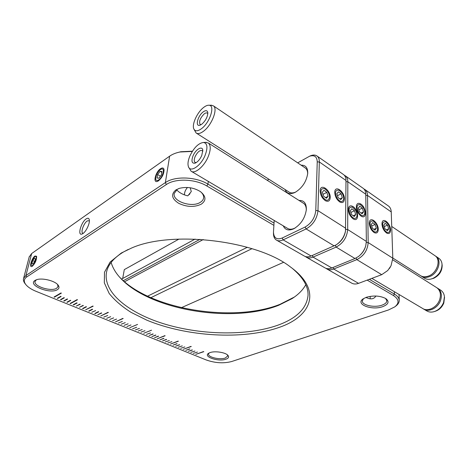 <?xml version="1.0" encoding="UTF-8"?>
<svg xmlns="http://www.w3.org/2000/svg" width="468" height="468" viewBox="0 0 468 468"><rect width="100%" height="100%" fill="white"/><g stroke="black" fill="none" stroke-linecap="round" stroke-linejoin="round"><path stroke-width="0.7" d="M79.507 307.271L83.345 305.545M83 305.405L79.472 307.295L83.374 305.563L83 305.405M82.602 308.529L86.451 306.815M86.112 306.675L82.567 308.547L82.935 308.699L86.481 306.827L86.112 306.675M70.112 303.469L77.472 299.748M77.121 299.608L70.077 303.492L70.452 303.644L77.501 299.766L77.121 299.608M88.744 311.009L92.606 309.325M92.272 309.19L88.704 311.033L89.072 311.179L92.635 309.336L92.272 309.19M76.395 306.014L80.221 304.276M76.354 306.031L80.256 304.288L79.876 304.136L76.354 306.031M73.26 304.744L77.08 302.995M76.734 302.855L73.224 304.767L73.599 304.92L77.115 303.007L76.734 302.855M54.083 296.981L54.446 297.127L61.331 293.12M60.969 292.968L54.048 297.004L54.434 297.162L61.361 293.132L60.969 292.968M66.942 302.188L70.744 300.409M70.393 300.263L66.906 302.211L67.287 302.363L70.773 300.421L70.393 300.263M106.745 318.298L110.653 316.684M106.704 318.316L110.688 316.696L106.704 318.316M109.682 319.486L113.601 317.889M109.647 319.504L113.636 317.901L109.647 319.504M112.607 320.674L116.532 319.082M112.572 320.691L116.567 319.094L112.572 320.691M100.813 315.894L108.365 312.448M108.038 312.314L100.772 315.918L108.038 312.314M103.785 317.099L107.687 315.473M103.744 317.117L107.722 315.49L103.744 317.117M97.818 314.683L101.708 313.034M101.38 312.899L97.783 314.707L101.737 313.051L101.38 312.899M94.811 313.466L98.689 311.805M98.362 311.67L94.77 313.484L95.133 313.636L98.725 311.817L98.362 311.67M91.787 312.244L95.659 310.571M91.746 312.261L95.688 310.582L91.746 312.261M126.992 326.494L130.952 324.962M126.951 326.512L130.981 324.973L126.951 326.512M129.817 327.635L137.533 324.435M129.782 327.653L137.569 324.447L129.782 327.653M143.734 333.269L151.515 330.18M143.694 333.286L151.55 330.197L143.694 333.286M146.472 334.38L150.474 332.923M146.431 334.392L150.509 332.935L146.431 334.392M140.979 332.157L144.969 330.677M140.938 332.175L145.004 330.695L140.938 332.175M138.212 331.034L142.196 329.548M138.171 331.051L142.231 329.56L138.171 331.051M135.427 329.911L139.405 328.413M135.392 329.928L139.441 328.425L135.392 329.928M85.679 309.775L93.144 306.189M92.804 306.054L85.644 309.793L93.173 306.207L92.804 306.054M149.193 335.48L153.2 334.035M152.907 333.918L149.152 335.498L152.907 333.918M151.901 336.574L155.914 335.141M155.622 335.024L151.86 336.591L155.622 335.024M154.592 337.668L158.611 336.24M158.324 336.123L154.557 337.68L158.324 336.123M157.271 338.75L165.122 335.772M164.835 335.655L157.236 338.768L164.835 335.655M118.41 323.019L122.347 321.452M118.369 323.037L122.382 321.469L118.369 323.037M121.288 324.184L125.231 322.627M121.247 324.201L125.266 322.645L121.247 324.201M115.514 321.849L123.154 318.527M122.838 318.398L115.479 321.867L122.838 318.398M124.143 325.342L128.097 323.797M124.108 325.359L128.133 323.815L124.108 325.359M159.939 339.826L163.964 338.428M163.683 338.311L159.898 339.844L163.683 338.311M57.324 298.297L61.097 296.472M60.741 296.326L57.289 298.315L57.675 298.473L61.127 296.49L60.741 296.326M60.547 299.602L64.332 297.794M60.512 299.619L60.898 299.777L64.362 297.806L63.976 297.648L60.512 299.619M63.753 300.901L67.55 299.105M67.193 298.958L63.718 300.918L64.104 301.076L67.579 299.116L67.193 298.958M162.589 340.903L166.62 339.511M166.339 339.394L162.548 340.92L166.339 339.394M165.227 341.968L169.264 340.587M165.186 341.985L169.299 340.599L165.186 341.985M167.848 343.032L171.891 341.658M167.807 343.044L171.926 341.675L167.807 343.044M170.457 344.085L178.361 341.213M178.086 341.102L170.416 344.103L178.086 341.102M173.049 345.138L177.103 343.781M176.828 343.67L173.014 345.15L176.828 343.67M175.635 346.18L179.689 344.84M179.414 344.729L175.594 346.197L179.414 344.729M178.203 347.221L182.263 345.887M178.162 347.238L182.298 345.905L178.162 347.238M180.753 348.256L184.819 346.928M180.712 348.268L184.854 346.946L180.712 348.268M183.298 349.28L191.254 346.513M190.985 346.402L183.257 349.298L190.985 346.402M185.825 350.304L189.897 348.999M189.628 348.894L185.784 350.321L189.628 348.894M188.341 351.322L192.412 350.029M192.149 349.918L188.3 351.339L192.149 349.918M190.839 352.334L194.916 351.047M190.798 352.351L194.957 351.064L190.798 352.351M193.331 353.346L197.414 352.065M193.29 353.358L197.449 352.082L193.29 353.358M195.805 354.346L203.808 351.673M203.545 351.567L195.764 354.358L203.545 351.567M132.631 328.776L136.603 327.267M132.59 328.793L136.638 327.284L132.59 328.793M360.98 216.029L361.542 216.356C367.07 219.404 366.362 207.476 360.881 204.077C358.517 202.685 357.025 203.264 356.4 205.815C356.212 209.904 357.739 213.309 360.98 216.029M353.047 218.772L353.545 219.065C359.284 222.3 358.71 210.068 353.03 206.593C350.555 205.171 349.005 205.809 348.373 208.506C348.215 212.653 349.777 216.076 353.047 218.772M306.552 257.318L324.798 267.754C326.763 268.96 329.115 269.03 331.853 267.959L354.996 258.511L358.359 256.587C361.951 253.796 364.414 250.199 365.748 245.799L366.362 241.406L365.771 194.232C365.707 191.64 364.894 189.704 363.332 188.429L362.799 188.054M365.631 246.191L365.566 246.42C364.473 250.07 362.466 253.135 359.547 255.616C362.501 253.1 364.519 250 365.596 246.308M192.295 151.427L180.004 151.995C175.869 152.837 172.405 154.229 169.627 156.177L31.66 253.539L29.209 256.938M177.296 152.644L180.829 151.731L192.442 151.193M369.351 279.308L394.425 294.091C397.478 295.934 399.087 297.987 399.245 300.251C399.315 302.322 398.192 304.247 395.87 306.019L395.372 306.417M273.885 225.348L206.821 185.977C195.22 178.858 175.336 178.185 166.368 184.527L26.705 276.98C23.821 279.045 23.54 281.596 25.869 284.638C27.975 287.188 31.403 289.435 36.159 291.377L206.271 359.98C215.163 363.074 223.61 363.595 231.607 361.542L388.539 309.945L394.846 306.838C399.496 302.983 399.029 299.216 393.442 295.536L367.181 280.121M25.869 284.638L25.056 283.614C23.581 281.748 23.096 279.987 23.593 278.343L25.915 275.529L165.362 182.614C174.78 175.904 195.753 176.606 207.962 184.129L274.032 223.096M344.261 175.207L345.501 175.939C347.028 177.202 347.806 179.139 347.829 181.759L347.689 229.536C346.94 237.457 343.085 243.313 336.141 247.098L313.039 257.113C310.307 258.248 307.979 258.219 306.049 257.031L305.388 256.534M345.448 231.35L345.325 231.97C344.191 236.96 341.57 240.967 337.457 243.992C341.675 240.88 344.313 236.767 345.378 231.666M375.898 296.028C374.371 298.485 372.083 299.339 369.03 298.584L365.83 297.472M158.476 180.835C162.18 177.583 164.034 173.839 164.046 169.603C163.607 167.79 162.425 167.497 160.506 168.726C155.622 171.844 152.726 183.111 157.289 181.432L158.476 180.835M190.172 187.756L191.301 191.523L187.826 195.829L186.802 195.63C182.391 194.366 179.092 192.506 176.916 190.043L176.699 189.751M32.327 266.257C35.305 263.197 36.726 259.875 36.598 256.277L34.971 256.014C31.824 257.979 28.876 267.801 31.842 266.514L32.327 266.257M82.9 233.567C86.34 231.455 90.324 222.592 89.224 219.498C88.75 218.07 87.732 217.872 86.165 218.901C81.099 222.113 77.202 235.989 81.964 234.047L82.9 233.567M89.382 220.726L87.247 220.919C83.819 223.066 80.455 232.298 82.783 233.228L83.205 233.345M175.909 189.914L179.46 188.323C186.948 186.533 193.927 187.627 200.403 191.599C206.154 196.297 206.429 200.497 201.222 204.2C194.343 207.406 186.843 207.119 178.723 203.334C171.68 198.754 170.744 194.279 175.909 189.914M178.805 188.534L177.273 189.353L174.236 193.407C172.195 201.345 191.868 207.973 200.257 202.357C202.188 201.187 203.299 199.725 203.598 197.982C203.878 195.823 202.878 193.74 200.591 191.734M366.198 297.332C373.622 295.261 380.162 295.677 385.831 298.59C389.575 301.649 388.539 304.335 382.707 306.651C371.721 310.723 354.96 304.218 363.127 298.865L366.198 297.332M363.501 298.607L362.296 301C362.016 305.294 374.464 307.909 381.946 305.177C385.164 304.036 386.79 302.55 386.831 300.725L385.527 298.403M209.98 352.615C214.672 350.778 225.219 352.328 227.811 355.224C229.273 356.873 228.647 358.201 225.939 359.202C218.474 362.021 202.691 356.686 208.64 353.246L209.98 352.615M209.067 353.001L208.529 353.989C207.751 357.207 219.861 360.079 225.313 358.008L227.717 355.972L227.389 354.855M35.059 280.431L36.182 279.87C41.553 277.512 54.733 280.624 57.991 284.965C59.5 286.884 59.307 288.446 57.406 289.651C50.275 294.495 27.115 285.147 35.059 280.431M36.346 279.846L35.118 281.315C33.088 286.211 51.281 291.974 56.646 288.241L58.014 286.65L57.552 284.486M121.311 253.018L131.648 247.999C171.832 230.139 256.967 240.476 290.47 266.988C322.78 290.341 311.565 316.625 278.682 327.559C242.582 340.101 186.638 336.691 146.8 320.159L131.104 312.384C121.891 306.552 114.572 300.228 109.138 293.401L104.329 282.859L104.499 272.224L110.109 262.062L121.311 253.018M128.244 249.444L123.406 252.03C113.946 257.78 108.365 264.303 106.651 271.604C102.153 292.582 129.648 313.841 166.222 324.517C202.989 335.211 247.467 335.878 277.512 325.313C296.478 318.538 306.651 308.582 308.032 295.454C308.383 286.492 303.106 277.436 292.213 268.287M119.551 277.079C150.181 309.705 233.292 322.949 279.981 304.335L294.395 297.028M305.779 284.719C302.86 290.002 298.262 294.647 291.997 298.654L278.647 305.3C232.742 323.593 150.637 310.465 120.756 278.407C115.929 273.3 112.724 267.977 111.144 262.437M187.469 187.475C185.357 189.979 184.357 192.459 184.468 194.904M436.357 287.434L436.954 287.814C440.4 290.587 441.265 294.629 439.551 299.947C436.919 307.546 427.582 312.057 422.516 308.389L371.867 278.366M205.481 142.371L208.383 143.027C210.904 145.402 210.828 149.982 208.155 156.768C204.159 166.532 194.793 174.277 191.079 171.189L188.627 167.164M189.897 155.961C187.955 160.659 187.498 164.332 188.54 166.988C190.628 172.715 200.883 165.754 205.072 155.434C207.956 147.707 207.464 143.372 203.592 142.442C198.549 143.085 193.986 147.59 189.897 155.961M201.749 155.551C199.836 159.611 197.549 162.168 194.893 163.209C191.786 163.507 191.172 161.056 193.038 155.85C195.665 149.315 202.433 145.396 202.796 150.339L201.749 155.551M202.825 151.416L202.252 150.614C199.906 149.935 197.531 151.924 195.121 156.593C193.986 159.436 193.963 161.361 195.039 162.361L196.186 162.618M423.294 308.839L423.487 308.968C428.559 312.63 437.89 308.137 440.517 300.544C442.225 295.232 441.359 291.19 437.913 288.417L437.13 287.937M444.501 297.379L443.81 303.012C442.038 307.271 439.136 310.038 435.1 311.325L434.813 311.419M424.055 309.307L426.582 310.799C428.676 312.127 431.11 312.431 433.889 311.711C438.381 310.278 441.616 307.195 443.594 302.451L444.43 296.77C444.132 293.951 442.98 291.81 440.961 290.353L440.365 289.973M363.882 188.926L365.075 189.645C366.637 190.926 367.456 192.857 367.526 195.443L368.181 242.564C367.555 250.351 363.776 256.037 356.832 259.623L333.69 269.018C330.952 270.083 328.594 270.013 326.623 268.802L326.009 268.345M327.138 269.094L351.415 282.976C353.428 284.211 355.809 284.339 358.552 283.356L381.707 274.675L387.715 270.551L391.014 265.812L392.81 258.213L391.236 211.922C391.119 209.377 390.259 207.453 388.656 206.154L388.112 205.774M390.306 267.111L389.312 268.62M150.836 297.701L251.995 248.678M283.444 262.367L181.403 307.669M381.952 224.125C382.397 228.244 384.058 231.274 386.931 233.204C389.265 234.123 390.47 233.017 390.558 229.893C390.575 223.558 383.052 217.023 382.081 222.616L381.952 224.125M369.316 223.406C369.72 227.577 371.405 230.66 374.365 232.666C376.834 233.667 378.126 232.549 378.255 229.32C378.349 222.721 370.358 216.058 369.427 222.048L369.316 223.406M301.152 165.192C305.657 165.017 307.845 167.743 307.722 173.359C306.481 181.49 302.381 187.773 295.413 192.208L294.36 192.722C289.674 194.507 286.597 193.454 285.117 189.563M288.99 192.026C290.686 193.202 292.857 193.237 295.507 192.132L295.77 192.015M299.023 200.444C304.03 200.257 306.47 203.323 306.341 209.641C305.077 218.047 300.942 224.394 293.927 228.688L293.658 228.823C288.586 230.987 285.129 229.999 283.28 225.851M287.451 228.326C289.411 229.577 291.839 229.531 294.746 228.179L295.331 227.881M276.769 240.277L304.124 255.932C306.049 257.119 308.377 257.143 311.109 256.002L336.188 244.869C341.043 241.546 344.144 236.966 345.489 231.128L345.992 180.484C345.975 177.858 345.197 175.921 343.67 174.663L343.149 174.301M274.201 220.469L273.464 232.286C273.897 238.107 276.804 240.02 282.181 238.025L305.136 227.027C311.372 223.335 314.923 217.848 315.783 210.559L317.24 161.893C317.006 156.64 314.449 154.75 309.576 156.224L297.695 162.852M309.401 156.289L310.787 155.668C313.402 154.715 315.531 154.861 317.187 156.125C318.661 157.347 319.375 159.296 319.334 161.957L317.965 210.647C317.011 218.755 313.069 224.851 306.125 228.934L283.14 239.873C280.431 241.114 278.144 241.155 276.284 240.002C274.429 238.727 273.488 236.551 273.458 233.468L273.464 232.286M268.965 179.291L267.21 180.297M247.35 247.285L147.525 296.197M178.963 239.084L124.301 269.621L122.68 278.489M123.289 280.706L199.994 239.323M203.258 239.54L124.511 281.777M195.097 239.084L121.557 279.103M330.232 197.584C330.642 190.178 320.662 182.965 320.17 190.423L320.141 190.909C320.44 195.302 322.282 198.613 325.664 200.842C328.431 201.948 329.952 200.866 330.232 197.584M344.419 198.947C344.723 191.88 335.421 184.79 334.784 191.716L334.737 192.453C335.088 196.8 336.901 200.041 340.183 202.182C342.781 203.194 344.196 202.117 344.419 198.947M307.663 174.043C307.71 171.3 306.979 169.322 305.458 168.1L304.972 167.772M306.283 210.296C306.365 207.072 305.493 204.768 303.662 203.381L303.129 203.048M385.088 223.318L383.83 225.202L385.018 228.922L387.469 230.736L388.709 228.834L387.527 225.143L385.088 223.318M386.299 229.87L388.709 228.834M384.263 226.553L387.527 225.143M388.147 224.201L385.626 221.756C382.151 221.475 381.736 224.184 384.386 229.882C386.925 233.099 388.732 233.421 389.803 230.859C390.154 228.799 389.598 226.582 388.147 224.201M434.608 255.446L435.152 255.815C441.283 259.822 437.147 272.897 428.717 275.956C425.441 277.214 422.627 277.056 420.264 275.488L392.798 258.026M210.922 105.23L213.472 105.891C218.141 108.839 211.682 125.377 203.504 131.239C200.322 133.591 197.853 134.164 196.092 132.959L193.904 129.092M203.492 107.558C197.151 112.425 191.669 124.523 193.828 128.928C195.138 131.496 197.689 131.414 201.492 128.671C209.951 122.587 215.438 105.224 209.003 105.236C207.435 105.113 205.598 105.885 203.492 107.558M201.924 124.096L199.748 125.26C194.998 126.746 197.742 115.947 203.071 111.981C205.762 110.033 207.342 110.272 207.815 112.694C207.675 116.801 205.709 120.604 201.924 124.096M207.815 113.782L207.371 113.162C206.604 112.624 205.54 112.887 204.165 113.935C200.152 118.094 198.801 121.598 200.123 124.447L201.029 124.716M421.007 275.945L421.212 276.091C423.575 277.659 426.395 277.816 429.665 276.565C438.095 273.517 442.219 260.454 436.088 256.446L435.339 255.961M442.114 264.917L442.166 265.374C442.108 271.165 439.317 275.459 433.783 278.249L431.578 278.899M421.738 276.43L424.236 278.015C426.02 279.232 428.15 279.607 430.63 279.133L432.689 278.507C438.849 275.4 441.962 270.621 442.026 264.163C441.78 261.688 440.792 259.793 439.072 258.465L438.522 258.096M372.61 222.592L371.264 224.511L372.469 228.32L375.014 230.18L376.342 228.238L375.137 224.459L372.61 222.592M373.844 229.32L376.342 228.238M371.727 225.962L375.137 224.459M375.804 223.499L373.242 221.013C369.562 220.662 369.082 223.423 371.797 229.302C374.488 232.649 376.389 232.935 377.495 230.162C377.816 228.074 377.255 225.851 375.804 223.499M359.728 206.212L358.318 208.084L359.523 211.91L362.133 213.841L363.525 211.945L362.326 208.149L359.728 206.212M361.091 213.069L363.525 211.945M358.851 209.775L362.326 208.149M363.022 207.213L360.307 204.615C356.587 204.27 356.089 207.02 358.816 212.864C361.653 216.362 363.624 216.637 364.736 213.701C365.011 211.659 364.437 209.494 363.022 207.213M351.831 208.781L350.362 210.694L351.573 214.584L354.253 216.538L355.698 214.601L354.492 210.735L351.831 208.781M353.194 215.766L355.698 214.601M350.901 212.425L354.492 210.735M355.212 209.781L352.498 207.178C348.607 206.768 348.057 209.565 350.836 215.561C353.785 219.147 355.826 219.387 356.955 216.286C357.213 214.215 356.634 212.051 355.212 209.781M338.399 191.827L336.855 193.682L338.071 197.595L340.815 199.62L342.336 197.742L341.131 193.857L338.399 191.827M339.897 198.947L342.336 197.742M337.475 195.682L341.131 193.857M341.886 192.927L338.996 190.201C335.07 189.797 334.503 192.582 337.293 198.549C340.411 202.287 342.529 202.521 343.652 199.239C343.857 197.221 343.266 195.115 341.886 192.927M323.996 190.277L322.353 192.178L323.581 196.186L326.442 198.262L328.062 196.344L326.839 192.366L323.996 190.277M325.547 197.613L328.062 196.344M323.014 194.325L326.839 192.366M327.653 191.418L324.704 188.645C320.533 188.154 319.884 190.991 322.75 197.157C326.091 201.07 328.325 201.24 329.454 197.666C329.618 195.642 329.016 193.559 327.653 191.418M370.17 298.765L370.182 296.355M32.678 260.594L31.923 263.496L32.906 264.028L34.644 261.635L35.392 258.728L34.404 258.219L32.678 260.594L34.685 261.46M32.965 263.94L31.923 263.496M34.778 256.768C32.245 259.389 31.046 262.22 31.169 265.262L32.526 265.491C35.217 263.853 37.738 255.417 35.229 256.528L34.778 256.768M157.599 174.541L157.02 177.969L158.921 178.191L161.413 174.962L161.986 171.516L160.068 171.323L157.599 174.541L160.477 176.179M161.846 172.347L160.068 171.323M160.354 169.615C157.207 172.429 155.651 175.617 155.674 179.185C156.043 180.677 157.032 180.923 158.629 179.928C162.823 177.325 165.309 167.632 161.454 169.059L160.354 169.615M393.442 295.536L394.425 294.091L394.337 291.687M26.705 276.98L25.915 275.529L31.66 253.539M166.368 184.527L165.362 182.614L169.627 156.177M345.987 181.695L347.829 181.759L365.771 194.232M206.821 185.977L207.962 184.129L208.301 181.397M345.723 229.455L347.689 229.536L366.362 241.406M335.269 245.407L336.141 247.098L354.996 258.511M312.214 255.516L313.039 257.113L331.853 267.959M358.552 283.356L333.69 269.018L332.918 267.526M381.707 274.675L356.832 259.623L356.019 258.043M392.81 258.213L368.181 242.564L366.333 242.482M391.236 211.922L367.526 195.443L365.789 195.384M311.109 256.002L283.14 239.873L282.181 238.025M334.205 245.928L306.125 228.934L305.136 227.027M345.776 228.32L317.965 210.647L315.783 210.559M345.992 180.484L319.334 161.957L317.24 161.893M360.992 216.035L361.542 216.356M352.966 218.72L353.545 219.065M180.829 151.731L180.004 151.995M189.99 193.74L189.031 194.723M363.332 188.429L345.501 175.939M399.245 300.251L399.023 294.466M23.593 278.343L29.326 256.493M291.997 298.654L293.588 297.554M120.756 278.407L119.668 277.214M82.386 233.871L81.964 234.047M157.821 181.221L157.289 181.432M287.966 228.624L191.511 171.446M440.961 290.353L437.913 288.417M444.559 297.917L444.43 296.77M195.642 162.917L194.893 163.209M203.592 142.442L206.446 142.336M436.954 287.814L392.763 259.822M303.662 203.381L208.383 143.027M388.656 206.154L365.075 189.645M386.463 232.929L386.931 233.204M373.85 232.362L374.365 232.666M295.507 192.132L294.36 192.722M309.576 156.224L310.787 155.668M317.187 156.125L343.67 174.663M339.563 201.825L340.183 202.182M324.985 200.439L325.664 200.842M294.992 228.062L293.927 228.688M289.458 192.319L196.49 133.21M439.072 258.465L436.088 256.446M442.166 265.374L442.026 264.163M200.444 125.02L199.748 125.26M209.003 105.236L211.805 105.23M435.152 255.815L391.734 226.448M305.458 168.1L213.472 105.891"/></g></svg>
